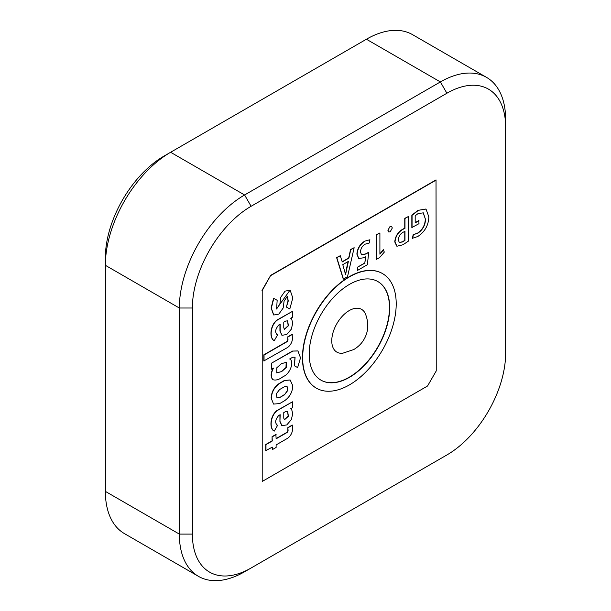 <?xml version="1.0" encoding="UTF-8"?>
<svg xmlns="http://www.w3.org/2000/svg" width="611" height="611" viewBox="0 0 611 611"><rect width="100%" height="100%" fill="white"/><g stroke="black" fill="none" stroke-linecap="round" stroke-linejoin="round"><path stroke-width="0.92" d="M105.359 257.773A83.065 47.956 -60 0 1 164.099 156.042A83.065 47.956 -60 0 1 164.099 156.034L170.622 152.269A92.292 53.287 120 0 0 105.359 265.304L105.359 257.773M244.591 571.766L251.113 568.001L244.591 571.766A92.292 53.287 -60 0 1 198.438 576.341A92.292 53.287 -60 0 1 179.329 534.09L179.329 308.013A92.292 53.287 -60 0 1 244.591 194.97L440.378 81.935A92.292 53.287 -60 0 1 486.524 77.368A92.292 53.287 -60 0 1 505.641 119.619L505.641 127.149A83.065 47.956 120 0 0 446.901 93.239L251.113 206.274A83.065 47.956 120 0 0 192.381 308.013L192.381 534.09A83.065 47.956 120 0 0 251.113 568.001L446.901 454.966A83.065 47.956 120 0 0 446.901 454.958A83.065 47.956 120 0 0 505.641 353.227L505.641 127.149M486.524 77.368L412.562 34.659A92.292 53.287 120 0 0 366.409 39.234L170.622 152.269L244.591 194.97L251.113 206.274M192.381 308.013L179.329 308.013L105.359 265.304L105.359 491.381A92.292 53.287 120 0 0 124.476 533.632L198.438 576.341M440.485 458.67A92.292 53.287 -60 0 1 440.378 458.731L446.901 454.966L440.378 458.731M262.211 290.553L262.211 481.46L427.54 386.007L436.239 370.938L436.025 179.901L270.696 275.355L262.211 290.553L262.211 481.46M261.989 290.424L270.696 275.355M382.41 273.522A66.148 38.188 120 0 0 382.295 273.461A66.148 38.188 120 0 0 349.225 276.737A66.148 38.188 120 0 0 306.012 335.027A66.148 38.188 120 0 0 316.154 388.031A66.148 38.188 120 0 0 316.261 388.092M365.508 256.925L364.828 262.951L357.328 267.282L357.55 270.39L367.379 264.716L368.716 252.244L365.913 253.802L361.491 254.802M368.716 252.244L366.134 253.932L361.597 254.871L360.444 251.999C360.689 248.639 362.216 246.042 365.019 244.201L369.166 243.056L369.907 239.756L364.691 241.154C359.963 244.156 357.359 248.486 356.877 254.13L358.688 258.438M383.571 249.769L379.905 254.184L379.905 232.959L376.353 234.723L376.353 259.293L379.462 257.743L384.311 252.106L383.357 249.647L379.905 253.832M391.559 226.414L390.001 226.536L387.901 230.294L388.642 231.913M408.316 216.561L404.978 218.494L404.978 228.331L403.138 229.232C398.25 232.035 395.531 236.304 394.989 242.032L396.974 246.233L402.97 244.767L408.324 241.185L408.316 216.561L404.765 218.364L404.765 228.209L402.924 229.102C398.028 231.913 395.309 236.174 394.767 241.903L396.753 246.103M396.974 246.233L396.486 245.973M273.224 368.059C270.612 373.176 270.459 377.025 272.773 379.591L272.995 379.721C275.966 380.622 279.38 379.561 283.229 376.544C289.889 374.207 294.723 361.452 289.675 358.97L292.722 357.214L295.075 357.236L294.471 365.813L294.96 357.175M297.84 350.928L292.47 351.073L271.421 363.224L271.421 369.097L273.445 368.181C270.826 373.306 270.673 377.147 272.995 379.721M436.239 180.031L270.91 275.485M277.165 300.299L273.789 298.428L271.322 308.143L273.751 315.009L278.845 314.107L283.168 308.013L284.077 301.208L287.346 296.205L288.262 300.986L286.376 307.043L289.82 308.952L292.799 297.992L290.156 290.187L285.062 291.134L280.762 297.236L279.869 304.026L276.6 309.013L277.165 300.299L273.568 298.298L271.101 308.02L273.644 314.94M287.239 296.152L288.041 300.956L286.376 307.043M290.049 290.126L276.493 308.945M276.936 334.645L277.585 334.897C274.713 332.651 275.08 329.382 278.677 325.083L280.159 324.227L280.159 331.246L281.999 335.324L286.788 334.461L291.348 329.161L292.722 323.204L291.569 318.614L290.691 318.262L292.493 317.224L292.493 311.343L277.127 320.21C269.986 325.785 269.558 338.609 274.27 340.64L277.585 334.897L276.836 334.576M292.493 311.343L276.913 320.088C269.772 325.663 269.344 338.479 274.049 340.51M274.27 340.64L273.591 340.266M291.455 318.552L290.752 318.232M279.937 324.357L279.937 331.124L281.892 335.256M263.822 360.948L263.822 354.846L286.59 341.702A1.688 0.978 120 0 0 287.789 339.64L287.789 336.814L292.188 334.27L292.409 338.631A7.431 4.292 120 0 1 287.155 347.728L263.822 360.948M290.065 379.943L284.245 380.554L279.433 383.334C274.308 386.847 271.544 391.712 271.131 397.937L273.529 404.062L271.131 397.937M279.937 414.816L279.937 421.582L281.892 425.722M273.591 430.732L274.27 431.106L277.585 425.355L276.836 425.042M274.049 430.976C269.344 428.945 269.772 416.122 276.913 410.554L292.493 401.809L292.493 407.682L290.691 408.728L291.569 409.08L292.722 413.662L291.348 419.62L286.788 424.92L281.786 425.661M290.752 408.69L291.455 409.019M272.078 447.252L272.3 449.65L276.119 447.443L276.119 444.915L287.239 438.499A7.431 4.292 120 0 0 292.493 429.403L292.272 425.042L287.873 427.585L287.873 430.404A1.688 0.978 120 0 1 286.674 432.473L276.119 438.568M272.3 449.65L272.3 447.122L265.762 450.651L265.762 444.51L272.078 440.859L272.078 436.682L275.905 434.474L276.119 438.82L286.895 432.596A1.688 0.978 120 0 0 288.087 430.534L287.873 427.585M425.905 209.008L418.031 210.36L411.845 215.156L411.845 227.552L419.001 223.672L418.779 220.556L415.182 222.633M423.194 212.788L425.287 218.822C425.21 224.924 422.613 229.705 417.481 233.173L413.151 234.693L412.425 238.282L417.703 236.549C424.821 231.882 428.532 225.322 428.846 216.859L426.012 209.069L418.031 210.36M354.151 247.707L350.767 249.662L348.889 258.125L342.244 261.959L340.281 255.711L336.6 257.59L343.245 278.998L347.499 276.791L354.151 247.707L350.546 249.532L348.675 257.995L342.175 261.752M349.446 276.867A66.148 38.188 120 0 0 306.233 335.149A66.148 38.188 120 0 0 316.368 388.153A66.148 38.188 120 0 0 349.446 384.877A66.148 38.188 120 0 0 392.652 326.587A66.148 38.188 120 0 0 382.517 273.591A66.148 38.188 120 0 0 349.446 276.867M283.771 327.702L284.428 329.352L288.4 325.808L287.644 320.867L285.635 321.065L283.771 322.142L283.771 327.702M284.329 329.283L288.178 325.686L287.537 320.806M264.044 361.07L264.044 354.976L286.811 341.832A1.688 0.978 120 0 0 288.002 339.762L287.789 336.814M288.002 336.936L292.409 334.4M292.47 351.073L297.947 350.989L300.52 357.825L297.633 367.601L294.471 365.813M292.684 351.195L271.421 363.224M271.635 363.346L271.635 369.227M281.694 371.549L276.768 372.901L276.829 367.761L281.35 363.698L286.284 362.338L286.254 367.509L281.694 371.549L276.668 372.84M286.169 362.285L285.986 367.478L281.48 371.419M273.529 404.062L279.647 403.596L284.466 400.808C289.782 397.043 292.547 392.002 292.768 385.701L290.172 380.004L284.245 380.554M271.345 398.067C271.758 391.842 274.522 386.969 279.647 383.456L279.433 383.334M279.647 383.456L284.466 380.676M284.466 394.813L287.804 390.414L287.063 386.328L284.466 386.732L279.647 389.513L276.332 393.744L276.966 397.822L279.647 397.593L284.466 394.813L287.552 390.383L286.949 386.274M279.647 397.593L284.245 394.683M279.433 397.463L276.859 397.761M276.936 425.111L277.585 425.355C274.713 423.118 275.08 419.849 278.677 415.549L280.159 414.693L279.937 421.582M280.159 421.712L281.999 425.791M274.27 431.106C269.558 429.075 269.986 416.251 277.127 410.676L276.913 410.554M277.127 410.676L292.493 401.809M283.771 418.161L284.428 419.818L288.4 416.274L287.644 411.325L285.635 411.531L283.771 412.601L283.771 418.161M284.329 419.749L288.178 416.144L287.537 411.272M288.087 427.708L292.493 425.164M265.976 450.773L265.976 444.64L272.3 440.989L272.078 436.682M272.3 436.804L276.119 434.597M418.252 210.482L412.066 215.278L412.058 227.674M419.001 220.686L415.182 222.885L415.182 215.767L418.138 213.537L423.308 212.849L425.287 218.822M425.5 218.952C425.432 225.054 422.827 229.835 417.703 233.303L417.481 233.173M417.703 233.303L413.151 234.693M413.372 234.823L412.646 238.412M403.138 232.218L404.978 231.348L404.978 240.398L402.771 241.895L399.311 242.506L398.326 239.94C398.586 236.488 400.19 233.914 403.138 232.218M404.765 231.416L404.765 240.276L402.557 241.773L399.204 242.437M388.122 230.416L388.749 231.981L390.192 231.798L392.3 228.002L391.666 226.475L390.001 226.536L387.901 230.294M379.905 232.959L376.353 234.723M376.567 234.845L376.567 259.415M369.907 239.756L364.691 241.154M364.912 241.276C360.185 244.285 357.572 248.608 357.099 254.26L356.877 254.13M357.099 254.26L358.794 258.506L364.339 257.659L365.76 256.75L364.828 262.951M365.05 263.074L357.328 267.282M357.55 267.404L357.55 270.39M340.281 255.711L336.814 257.712L343.466 279.12M342.786 264.639L348.377 261.401L345.566 274.629L342.786 264.639M346.643 269.046L345.406 274.469M348.094 261.569L346.429 268.924M349.446 377.338A56.915 32.857 120 0 0 386.626 327.19A56.915 32.857 120 0 0 377.904 281.579A56.915 32.857 120 0 0 349.446 284.398A56.915 32.857 120 0 0 312.259 334.553A56.915 32.857 120 0 0 320.989 380.164A56.915 32.857 120 0 0 349.446 377.338M377.789 281.518A56.915 32.857 -60 0 1 386.381 327.16A56.915 32.857 -60 0 1 349.225 377.216A56.915 32.857 -60 0 1 320.874 380.095M342.824 353.204A24.7 14.259 -60 0 1 332.071 336.89A24.7 14.259 -60 0 1 349.225 310.579A24.7 14.259 -60 0 1 365.47 313.97C368.952 323.204 368.479 331.636 364.057 339.273C361.758 343.382 358.321 346.811 353.754 349.553L342.824 353.204M446.901 93.239L440.378 81.935L366.409 39.234M105.359 491.381L179.329 534.09L192.381 534.09M164.099 156.042L170.622 152.269"/></g></svg>
